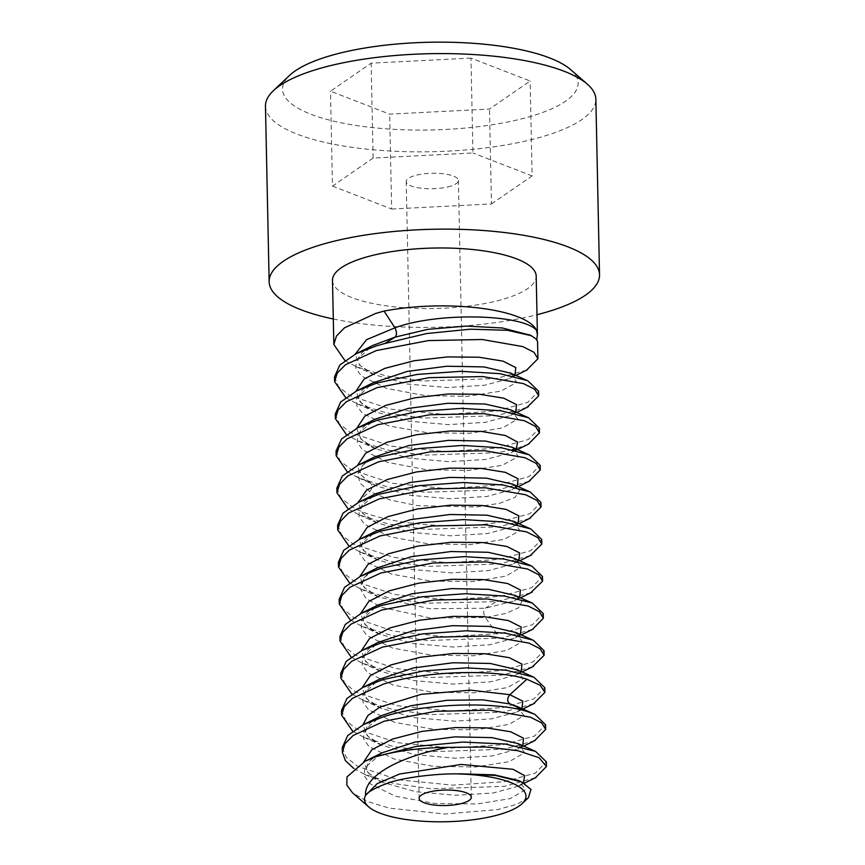 <?xml version="1.0" encoding="UTF-8"?>
<svg xmlns="http://www.w3.org/2000/svg" width="865" height="865" viewBox="0 0 865 865"><rect width="100%" height="100%" fill="white"/><g stroke="black" fill="none" stroke-linecap="round" stroke-linejoin="round"><path stroke-width="0.65" stroke-dasharray="4.33 3.24" d="M528.45 797.627L516.946 804.212L497.872 809.554L444.794 814.03L389.218 808.115L367.355 801.423L352.531 792.837M523.498 782.825L518.373 786.199L523.033 782.847L523.044 783.582L518.351 780.468L525.498 789.648L510.285 798.611L476.939 803.996L434.684 803.434L395.251 796.2L369.571 783.43L364.327 775.775L364.771 767.806L382.146 752.788M517.94 743.565L524.644 752.755L509.139 761.665L475.685 766.963L433.516 766.336L394.256 759.07L368.739 746.311L363.549 738.667L364.003 730.73L381.324 715.744M535.413 777.754L504.522 786.317L431.257 788.793L394.137 783.549L364.771 774.445L353.688 768.401M534.613 740.699L503.744 749.252L430.359 751.717L393.261 746.463L363.992 737.38L352.639 731.152M342.27 747.598L346.346 757.394L357.678 766.314L398.235 779.776L452.806 785.15L504.425 781.69L535.392 773.083L546.366 761.86M341.502 710.533L345.546 720.307L356.758 729.163L397.251 742.667L451.66 748.084L503.646 744.624L534.602 736.018L545.588 724.794M340.724 673.457L344.767 683.231L356.088 692.162L396.905 705.689L450.806 711.008L502.879 707.559L533.748 698.996L544.809 687.729M533.543 703.764L502.976 712.187L429.537 714.652L392.667 709.43L363.419 700.401L351.86 694.087M339.945 636.391L343.902 646.058L355.212 655.032L396.051 668.602L449.93 673.943L502.1 670.483L533.035 661.898L544.031 650.664M532.429 666.861L502.197 675.122L428.391 677.554L391.78 672.343L362.349 663.206L351.093 657.022M339.167 599.326L342.951 608.765L353.753 617.567L392.959 631.072L445.507 636.802L501.322 633.418L532.408 624.757L543.252 613.599M532.375 629.45L501.419 638.056L427.699 640.489L391.337 635.343L361.862 626.26L350.314 619.956M338.388 562.261L342.41 571.992L353.753 580.956L394.57 594.482L449.108 599.823L500.543 596.353L531.661 587.67L542.485 576.523M530.699 592.806L496.424 601.64L424.347 603.208L389.131 597.964L360.802 589.076L349.536 582.891M337.62 525.196L341.686 534.992L353.039 543.923L393.629 557.384L448.221 562.747L499.765 559.287L530.829 550.637L541.706 539.457M530.267 555.579L499.862 563.915L426.759 566.402L389.715 561.201L360.294 552.119L348.757 545.815M336.842 488.13L340.907 497.926L352.185 506.814C380.611 524.082 453.693 530.321 498.997 522.222L529.953 513.615L540.928 502.392M529.466 518.524L499.094 526.85L425.645 529.315L388.493 524.039L359.224 514.935L347.989 508.75M336.063 451.065L340.107 460.829L351.395 469.738L392.126 483.265L446.135 488.606L498.218 485.157L529.099 476.583L540.149 465.327M529.012 481.308L498.316 489.785L424.91 492.25L388.017 487.027L358.759 477.999L347.211 471.685M335.285 413.989L339.264 423.677L350.585 432.651L391.434 446.21L445.28 451.541L497.44 448.081L528.342 439.507L539.371 428.262M512.307 449.692L497.537 452.719L423.796 455.152L387.12 449.941L357.721 440.815L346.433 434.619M334.506 376.924L338.464 386.579L349.763 395.565L390.558 409.123L444.664 414.476L496.661 411.016L527.736 402.355L538.603 391.196M527.023 407.372L496.759 415.654L423.017 418.087L386.644 412.94L357.159 403.847L345.654 397.554M332.484 280.401A101.875 30.232 178.8 0 0 388.471 306.134A101.875 30.232 178.8 0 0 494.369 301.539A101.875 30.232 178.8 0 0 536.192 276.13M526.536 370.177L495.98 378.589L422.185 381.022L385.574 375.81L356.131 366.663L344.875 360.489M528.418 444.156L515.032 448.957M536.808 339.621L537.554 341.448M516.859 706.359L523.963 715.485L508.998 724.405L476.064 729.822L434.165 729.39L394.754 722.383L368.641 709.851L362.997 702.283L362.943 694.379L379.216 679.36M516.956 669.705L522.979 678.841L507.268 687.621L474.042 692.833L432.295 692.227L393.305 685.112L367.636 672.592L362.165 665.055L362.208 657.195L378.481 642.273M516.016 632.553L522.244 641.7L506.609 650.523L473.35 655.767L431.494 655.162L392.429 648.015L366.771 635.44L361.343 627.882L361.483 620L377.994 605.057M515.216 595.477L521.855 601.424L518.632 607.749L505.949 613.415L485.351 617.491L430.781 618.097L381.076 607.23L365.906 598.299L359.981 588.081L364.024 577.571L377.529 567.829M521.984 708.651L516.74 712.1L491.569 718.858L454.558 721.151L414.746 717.68L381.303 708.338L366.479 698.704L362.132 687.805M521.206 671.586L515.832 675.1L490.52 681.836L453.455 684.074L413.665 680.56L380.308 671.175L365.646 661.574L361.354 650.729M520.427 634.521L515.172 637.97L489.979 644.728L452.968 647.02L413.167 643.538L379.735 634.196L364.922 624.562L360.586 613.663M519.66 597.455L514.329 600.937L485.157 608.225L429.397 608.722L378.729 597.034L364.089 587.443L359.808 576.598M518.881 560.379L513.648 563.829L488.476 570.597L451.454 572.879L411.643 569.419L378.189 560.066L363.376 550.432L359.029 539.533M518.092 523.325L512.707 526.839L487.395 533.575L450.319 535.813L410.529 532.289L377.194 522.903L362.543 513.313L358.251 502.468M517.324 486.249L512.102 489.687L486.919 496.456L449.897 498.748L410.086 495.277L377.194 486.184L369.604 482.335L360.089 474.204L357.472 465.402M515.183 450.33L511.139 452.709L485.816 459.445L448.751 461.672L408.972 458.158L375.648 448.773L360.986 439.171L356.694 428.337M515.778 412.108L510.545 415.557L485.362 422.325L448.34 424.618L408.518 421.147L375.064 411.794L360.262 402.16L355.926 391.261M514.989 375.064L509.593 378.578L484.27 385.303L447.194 387.542L407.415 384.017L374.08 374.632L359.44 365.041L355.147 354.196M530.223 335.209L536.646 339.394M512.761 484.216L519.606 490.596L515.194 497.332L500.121 503.171L476.496 506.998L417.46 505.647L390.266 500.035L369.798 491.601L360.197 483.351L357.699 474.431L362.522 465.467L374.231 457.131M512.458 447.378L518.243 456.579L502.089 465.37L468.376 470.495L426.337 469.706L387.444 462.343L362.327 449.584L357.277 441.972L357.84 434.068L375.205 419.168M510.588 409.805L517.767 418.909L502.911 427.829L470.073 433.268L428.218 432.878L388.796 425.915L362.565 413.438L356.834 405.88L356.683 397.986L372.761 382.957M510.88 373.226L516.729 382.384L500.803 391.153L467.424 396.332L425.602 395.651L386.687 388.461L361.213 375.864L355.883 368.306L356.077 360.446L372.653 345.535M513.734 558.087L520.86 567.202L505.949 576.122L473.068 581.54L431.192 581.139L391.78 574.155L365.603 561.645L359.916 554.087L359.808 546.193L375.972 531.164M513.929 521.476L519.854 530.613L504.025 539.392L470.711 544.582L428.932 543.934L389.985 536.787L364.425 524.222L359.018 516.675L359.148 508.815L375.572 493.904M333.295 318.99A165.237 49.024 178.8 0 0 531.705 316.017A165.237 49.024 -1.2 0 0 537.003 314.719M265.469 106.179A165.237 49.024 178.8 0 0 356.272 147.926A165.237 49.024 178.8 0 0 528.028 140.465A165.237 49.024 -1.2 0 0 595.855 99.259M570.522 69.535A147.839 43.866 -1.2 0 1 517.432 119.889A147.839 43.866 178.8 0 1 343.816 123.338A147.839 43.866 178.8 0 1 289.537 75.428M470.971 58.085L371.139 63.167L330.484 91.193L389.661 114.137L489.493 109.055L530.137 81.029L470.971 58.085L472.95 152.975L373.129 158.057L371.139 63.167M373.129 158.057L332.474 186.083L330.484 91.193M332.474 186.083L391.65 209.027L389.661 114.137M391.65 209.027L491.471 203.945L489.493 109.055M491.471 203.945L532.126 175.919L530.137 81.029M532.126 175.919L472.95 152.975M447.67 186.959A26.091 7.742 178.8 0 0 458.385 180.45A26.091 7.742 178.8 0 0 444.048 173.865A26.091 7.742 178.8 0 0 416.93 175.044A26.091 7.742 178.8 0 0 406.215 181.553A26.091 7.742 178.8 0 0 420.552 188.138A26.091 7.742 178.8 0 0 447.67 186.959M518.373 786.199L493.05 793.01L455.758 795.281L415.73 791.724L382.698 782.403L368.003 772.802L363.689 761.946M522.763 745.716L517.605 749.122L492.282 755.934L455.001 758.216L414.962 754.658L381.93 745.338L367.225 735.726L362.911 724.87M497.105 634.067L485.351 617.491C483.265 613.523 483.2 610.43 485.157 608.225L496.424 601.64M352.185 506.814L369.798 491.601C372.869 487.882 372.804 484.789 369.604 482.335L351.514 474.377M382.849 782.468C364.36 773.342 367.387 769.245 366.555 768.455L367.874 763.741C369.604 760.519 374.394 756.853 382.243 752.755M517.594 749.122L522.255 745.792L522.265 746.517L517.551 743.392M382.081 745.403C364.024 736.645 366.414 732.039 365.776 731.379L367.019 726.795C368.706 723.54 373.529 719.831 381.508 715.669M364.771 774.445L382.698 782.403M523.671 746.117L517.659 749.09M363.992 737.369L381.93 745.338M518.427 786.155L524.309 783.247M362.846 687.459L364.522 686.626M534.884 714.371L533.921 713.949M532.743 676.711L533.878 677.209M364.024 649.431L362.359 650.264M532.04 639.678L533.337 640.251M362.543 612.701L361.311 613.307M531.543 602.721L532.321 603.067M516.773 712.079L521.433 708.738L521.454 709.419L516.643 706.273M381.865 708.576C367.668 701.926 366.349 697.752 365.787 696.801L365.008 694.184C364.306 694.173 364.9 686.129 381 678.474M515.821 675.078L520.719 671.597L520.73 672.419C519.465 671.889 523.693 673.467 515.681 669.132M380.881 671.413C359.613 660.492 364.771 656.676 364.522 654.654L367.193 650.383C369.712 647.485 374.134 644.457 380.459 641.289M515.194 637.959L519.887 634.586L519.908 635.267L515.097 632.142M380.276 634.434C366.36 627.882 365.084 623.924 364.489 623.114L363.462 620.281C363.051 619.881 362.457 612.744 379.443 604.332M514.307 600.926L519.162 597.488L519.173 598.288C517.875 597.737 522.168 599.359 514.124 594.99M363.419 700.39L381.303 708.327M522.082 671.975L516.059 674.96M362.349 663.185L380.308 671.154M521.325 634.921L515.432 637.84M361.862 626.26L379.724 634.186M520.525 597.834L514.545 600.807M517 711.96L522.882 709.041M360.802 589.065L378.729 597.023M519.779 560.769L513.896 563.688M360.305 552.108L378.189 560.055M518.978 523.714L512.945 526.709M359.235 514.913L377.183 522.882M518.221 486.649L512.34 489.568M358.759 477.988L376.632 485.925M516.567 450.016L511.388 452.579M357.721 440.815L375.626 448.762M516.664 412.508L510.782 415.427M357.169 403.825L375.075 411.783M515.864 375.453L509.831 378.448M356.131 366.652L374.069 374.621M536.7 340.54C534.148 339.437 543.047 343.556 529.066 334.679M531.348 335.717L530.613 335.382M360.381 463.986L358.283 465.024M527.769 454.179L529.315 454.871M358.726 389.899L356.672 390.915M526.32 380.092L527.704 380.708M357.332 353.125L356.175 353.699M359.267 501.981L360.651 501.289M530.786 528.958L529.531 528.396M359.754 539.187L361.646 538.257M531.77 566.099L531.067 565.786M360.813 576.101L361.732 575.647M529.131 491.493L530.234 491.98M379.303 597.272C356.856 585.464 363.949 582.686 362.857 580.902L365.83 576.068C368.371 573.214 372.718 570.251 378.859 567.17M513.659 563.807L518.34 560.477L518.351 561.169L513.529 557.99M378.762 560.304C364.435 553.546 363.419 549.599 362.911 548.94L361.905 545.912C361.062 545.837 362.24 537.543 377.918 530.202M512.696 526.828L517.616 523.325L517.627 524.147L512.588 520.881M377.746 523.13C356.142 511.907 361.873 508.523 361.408 506.414L364.1 502.111C366.619 499.213 371.042 496.186 377.356 493.018M512.112 489.677L516.783 486.335L516.794 487.017L511.993 483.87M377.183 486.173L370.047 482.54C362.435 477.004 359.213 473.393 360.359 471.695L361.862 466.916C363.7 463.694 368.566 460.072 376.448 456.028M511.15 452.698L515.043 450.297M515.756 449.595L511.107 446.772M376.189 449.011C358.337 440.599 359.97 435.419 359.537 434.468L360.467 430.878C361.948 427.451 367.03 423.472 375.713 418.92M510.545 415.546L515.237 412.216L515.248 412.908L510.382 409.707M375.648 412.032C369.193 409.134 364.652 406.291 362.013 403.512L360.132 401.209L358.802 397.576L360.175 393.002C361.916 389.747 366.814 386.05 374.848 381.919M509.593 378.567L514.502 375.053L514.524 375.864L509.507 372.62M374.621 374.859C352.628 363.332 358.997 360.316 358.261 358.251L361.159 353.677C363.711 350.812 368.068 347.838 374.242 344.746M458.385 180.45L471.306 797.249M406.215 181.553L419.136 798.341"/><path stroke-width="1.3" d="M365.581 795.368A80.748 23.96 178.8 0 0 368.641 806.85A80.748 23.96 178.8 0 0 445.724 821.75A80.748 23.96 178.8 0 0 522.114 803.628A80.748 23.96 178.8 0 0 456.882 773.861C432.987 773.678 401.49 777.981 387.325 783.301C374.988 787.939 367.744 791.962 365.581 795.368L377.216 783.636L399.598 774.013L461.25 764.433L513.053 769.309L524.579 775.624L523.498 782.825M460.591 803.758A26.091 7.742 178.8 0 0 471.306 797.249A26.091 7.742 178.8 0 0 456.969 790.653A26.091 7.742 178.8 0 0 429.851 791.832A26.091 7.742 178.8 0 0 419.136 798.341A26.091 7.742 178.8 0 0 433.473 804.937A26.091 7.742 178.8 0 0 460.591 803.758M368.641 806.85L352.531 792.837L346.811 785.042L347.016 776.889L365.095 761.232L375.626 756.756A101.875 30.232 -1.2 0 1 448.751 747.338C400.019 756.053 363.97 776.121 365.571 795.097M456.882 773.861L495.331 775.418L521.573 781.895L530.991 789.388L528.45 797.627L522.114 803.628M459.077 773.786L494.283 774.856L518.362 780.468L521.573 781.895M382.146 752.788L414.735 742.127L454.612 736.894L491.98 737.618L517.94 743.565M353.688 768.401L345.351 760.595L342.367 752.226L345.005 743.727L353.104 735.51L384.071 721.237L435.419 711.333L489.871 710.165L530.386 717.182L541.685 722.891L545.685 729.433L545.588 724.794L534.894 714.371L527.574 711.657C497.732 701.656 427.559 702.553 383.974 716.598L363.765 724.448L381.497 715.658L410.886 705.743L447.151 700.282L482.681 699.839L510.058 703.959L516.859 706.359M545.685 729.433L534.613 740.699M352.639 731.152L341.599 715.16L344.302 706.554L352.423 698.379L383.292 684.172C426.878 670.115 497.051 669.229 526.893 679.23L540.16 685.264L544.907 692.357L533.543 703.764M448.751 747.338L486.476 746.992L517.919 750.712L539.057 757.708L546.464 766.498L535.413 777.754M363.765 724.448L347.708 735.542L342.27 747.598L342.367 752.226M544.907 692.357L544.809 687.729L533.889 677.198L506.285 670.224L466.97 667.845L423.461 670.959L383.195 679.533L362.846 687.448L346.93 698.477L341.502 710.533L341.599 715.16M544.128 655.292L544.031 650.664L533.348 640.241L505.517 633.158L466.397 630.78L422.844 633.872L382.427 642.468L362.349 650.242L346.205 661.357L340.724 673.457L340.821 678.095L343.546 669.456L351.741 661.238L382.525 647.096L434.457 637.137L488.487 636.045L528.98 643.106L540.149 648.772L544.128 655.292L532.429 666.861M351.86 694.087L340.821 678.095M543.35 618.226L543.263 613.599L532.321 603.056L504.436 596.05L465.457 593.714L421.915 596.818L381.649 605.403L361.311 613.307L345.276 624.443L339.945 636.391L340.042 641.03L342.767 632.391L350.985 624.162L381.746 610.03L433.733 600.061L487.417 598.958L528.147 606.019L539.414 611.739L543.35 618.226L532.375 629.45M351.093 657.022L340.042 641.03M542.582 581.161L542.485 576.523L531.77 566.088L503.949 559.028L464.537 556.649L420.801 559.806L380.87 568.337L360.813 576.101L344.529 587.346L339.167 599.326L339.264 603.965L341.924 595.423L350.055 587.205L380.968 572.965L432.987 562.996L486.833 561.904L527.477 568.986L538.7 574.728L542.582 581.161L530.699 592.806M350.314 619.956L339.264 603.965M541.804 544.096L541.706 539.457L530.796 528.937L503.181 521.963L463.586 519.584L419.882 522.752L380.092 531.261L359.743 539.176L343.686 550.356L338.388 562.261L338.485 566.899L341.102 558.422L349.2 550.194L380.189 535.9L431.657 525.985L485.914 524.828L526.634 531.899L537.889 537.63L541.804 544.096L530.267 555.579M349.536 582.891L338.485 566.899M541.025 507.031L540.928 502.392L530.245 491.969L502.879 484.962L463.305 482.508L419.525 485.633L379.313 494.196L359.256 501.96L343.07 513.118L337.62 525.196L337.718 529.823L340.345 521.336L348.433 513.129L379.411 498.835L430.727 488.93L485.189 487.763L525.747 494.791L537.035 500.5L541.025 507.031L529.466 518.524M348.757 545.815L337.718 529.823M540.247 469.965L540.149 465.327L529.326 454.839L501.851 447.854L462.483 445.443L418.844 448.546L378.546 457.131L358.272 465.002L342.291 476.053L336.842 488.13L336.939 492.758L339.631 484.173L347.752 475.988L378.643 461.769L430.24 451.833L484.627 450.708L525.023 457.736L536.246 463.424L540.247 469.965L529.012 481.308M347.989 508.75L336.939 492.758M539.468 432.889L539.371 428.262L528.634 417.806L500.803 410.756L461.64 408.377L418.141 411.47L377.767 420.066L357.678 427.84L341.556 438.944L336.063 451.065L336.161 455.693L338.885 447.064L347.06 438.858L377.864 424.693L429.786 414.735L483.946 413.654L524.352 420.714L535.489 426.38L539.468 432.889L528.418 444.156M347.211 471.685L336.161 455.693M538.7 395.824L538.603 391.196L527.715 380.687L499.84 373.658L460.85 371.312L417.298 374.415L376.989 383L356.661 390.894L340.648 402.02L335.285 413.989L335.382 418.628L338.107 409.988L346.324 401.76L377.086 387.628L429.029 377.67L482.724 376.556L523.455 383.606L534.732 389.326L538.7 395.824L527.023 407.372M346.433 434.619L335.382 418.628M537.922 358.759L537.554 341.448L536.646 339.394L531.348 335.707L507.517 330.3L470.344 329.187L426.791 333.522L384.763 343.513L376.21 345.935L356.164 353.688L339.88 364.943L334.506 376.924L334.604 381.562L337.285 372.999L345.438 364.771L376.307 350.563L428.348 340.594L482.14 339.502L522.806 346.584L534.04 352.325L537.922 358.759L526.536 370.177M345.654 397.554L334.604 381.562M537.414 334.377L536.192 276.13A101.875 30.232 178.8 0 0 480.205 250.396A101.875 30.232 178.8 0 0 374.307 254.991A101.875 30.232 178.8 0 0 332.484 280.401L333.836 344.497L336.453 336.02L344.54 327.792L375.529 313.498L384.082 311.076A101.875 30.232 178.8 0 1 536.451 330.127L537.414 334.377L536.808 339.621M344.875 360.489L333.825 344.497M375.626 756.756L416.195 746.43L462.775 742.073L505.549 744.051L535.511 751.361L546.366 761.86L546.464 766.498M515.032 448.957L512.307 449.692M379.216 679.36L413.373 667.953L452.979 662.763L490.12 663.455L516.956 669.705M378.481 642.273L412.929 630.812L452.568 625.687L489.644 626.422L516.016 632.553M377.994 605.057L411.805 593.823L451.389 588.633L488.53 589.314L515.216 595.477M362.911 724.87L367.809 715.625L380.016 707.051L421.06 694.346L470.56 690.162L509.863 694.692L522.741 701.158L521.984 708.651M362.132 687.805L370.35 675.576L390.937 664.936L420.39 657.259L453.66 653.453L485.06 653.745L509.215 657.66L521.995 664.115L521.206 671.586M361.354 650.729L369.571 638.511L390.158 627.871L419.611 620.194L452.882 616.388L484.281 616.68L508.436 620.594L521.217 627.049L520.427 634.521M360.586 613.663L368.793 601.445L389.38 590.806L418.833 583.129L452.103 579.323L483.492 579.604L507.658 583.529L520.438 589.984L519.66 597.455M359.808 576.598L368.014 564.38L388.601 553.741L418.044 546.064L451.314 542.258L482.702 542.539L506.868 546.453L519.66 552.908L518.881 560.379M359.029 539.533L367.236 527.315L387.834 516.664L417.287 508.988L450.568 505.182L481.956 505.474L506.111 509.399L518.892 515.854L518.092 523.325M358.251 502.468L366.457 490.25L387.055 479.599L416.498 471.933L449.768 468.116L481.167 468.408L505.322 472.322L518.103 478.778L517.324 486.249M355.147 354.196L366.576 339.664L394.937 327.835L384.082 311.076M357.472 465.402L365.787 453.098L386.644 442.404L416.422 434.738L449.941 431.008L481.405 431.419L505.355 435.495L517.627 442.08L516.081 449.605M515.908 449.757L515.183 450.33M356.694 428.337L364.911 416.108L385.498 405.469L414.94 397.792L448.2 393.986L479.599 394.278L503.754 398.181L516.546 404.636L515.778 412.108M355.926 391.261L364.133 379.043L384.73 368.393L414.184 360.727L447.464 356.921L478.864 357.213L503.008 361.127L515.789 367.582L514.989 375.064M384.763 343.513L395.132 337.101C396.927 334.928 396.862 331.836 394.937 327.835C436.414 312.233 521.271 313.714 536.451 330.127M372.653 345.535L395.132 337.101L427.948 329.338L466.181 326.094L502.457 327.997L530.223 335.209M374.231 457.131L408.864 445.518L448.492 440.361L485.611 441.074L512.458 447.378M375.205 419.168L408.183 408.431L447.789 403.285L484.876 404.009L510.588 409.805M372.761 382.957L407.231 371.399L446.837 366.23L483.968 366.922L510.88 373.226M377.529 567.829L411.34 556.682L450.968 551.546L488.055 552.281L513.529 557.99M375.972 531.164L410.302 519.681L449.897 514.502L487.038 515.194L513.929 521.476M375.572 493.904L409.826 482.54L449.454 477.415L486.53 478.15L512.761 484.216M587.367 84.197L570.522 69.535A147.839 43.866 -1.2 0 0 343.2 52.333A147.839 43.866 178.8 0 0 289.537 75.428L273.318 90.771A165.237 49.024 178.8 0 1 333.295 64.962A165.237 49.024 -1.2 0 1 587.367 84.197A165.237 49.024 -1.2 0 1 595.855 99.259L599.532 274.8A165.237 49.024 -1.2 0 0 508.728 233.063A165.237 49.024 -1.2 0 0 336.972 240.513A165.237 49.024 178.8 0 0 269.145 281.72A165.237 49.024 178.8 0 0 333.295 318.99M599.532 274.8A165.237 49.024 -1.2 0 1 537.003 314.719M273.318 90.771A165.237 49.024 178.8 0 0 265.469 106.179L269.145 281.72M363.689 761.946L371.885 749.728L392.461 739.078L421.915 731.401L455.174 727.595L486.573 727.876L510.739 731.79L523.541 738.245L522.763 745.716M527.574 711.657L510.058 703.959C506.966 701.547 506.901 698.455 509.863 694.692L526.893 679.23M535.284 740.364L523.671 746.117M524.309 783.247L536.051 777.43M535.511 751.371L517.54 743.381M365.095 761.232L382.146 752.799M364.522 686.626L380.449 678.744M534.884 714.371L516.881 706.37M515.929 669.24L532.743 676.711M379.897 641.56L364.024 649.431M515.335 632.25L532.04 639.678M378.881 604.613L362.543 612.701M514.372 595.098L532.321 603.067M533.662 666.245L522.082 671.975M533.089 629.093L521.325 634.921M532.159 592.082L520.525 597.834M522.882 709.041L534.667 703.213M531.553 554.941L519.779 560.769M530.537 517.994L518.978 523.714M530.007 480.821L518.221 486.649M529.002 443.864L516.567 450.016M528.429 406.68L516.664 412.508M527.434 369.733L515.864 375.453M529.953 335.09L529.066 334.679M531.348 335.717L529.358 334.82M375.897 456.298L360.381 463.986M511.345 446.881L527.769 454.179M375.183 419.179L357.678 427.851M510.62 409.815L528.634 417.806M374.286 382.189L358.726 389.899M509.745 372.729L526.32 380.092M373.691 345.027L357.332 353.125M360.651 501.289L376.794 493.288M529.531 528.396L512.837 520.99M361.646 538.257L377.367 530.472M531.77 566.099L513.756 558.098M360.813 576.101L378.319 567.429M511.993 483.87L529.131 491.493M515.043 450.297L515.756 449.595M374.231 382.222L374.848 381.919"/></g></svg>

